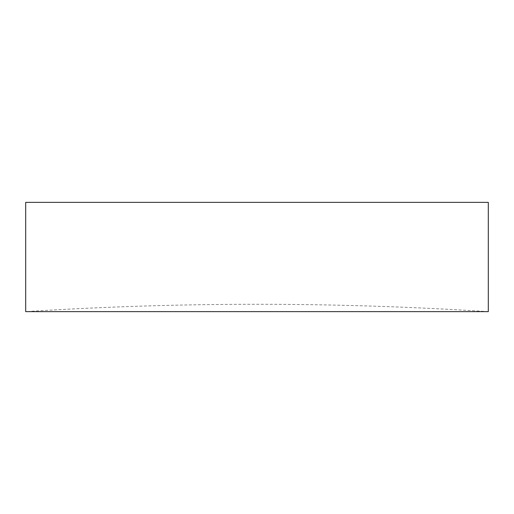 <?xml version="1.0" encoding="UTF-8"?>
<svg xmlns="http://www.w3.org/2000/svg" width="514" height="514" viewBox="0 0 514 514"><rect width="100%" height="100%" fill="white"/><g stroke="black" fill="none" stroke-linecap="round" stroke-linejoin="round"><path stroke-width="0.39" stroke-dasharray="2.57 1.93" d="M488.3 311.638A3642.519 3642.519 0 0 0 25.7 311.638L488.3 311.638M25.7 202.362L488.3 202.362"/><path stroke-width="0.77" d="M25.7 311.638L488.3 311.638L488.3 202.362L25.7 202.362L25.7 311.638"/></g></svg>
